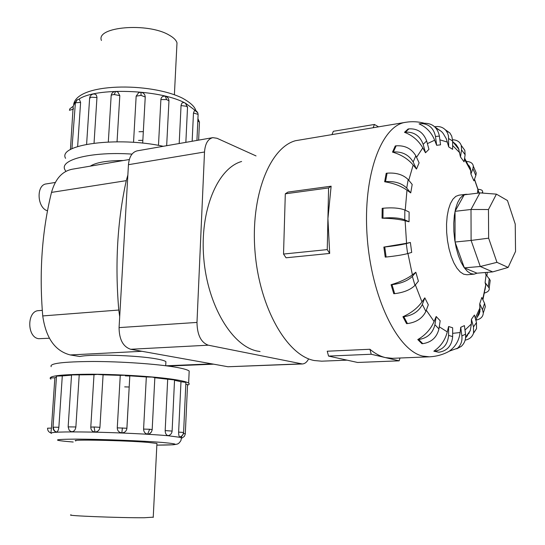 <?xml version="1.0" encoding="UTF-8"?>
<svg xmlns="http://www.w3.org/2000/svg" width="545" height="545" viewBox="0 0 545 545"><rect width="100%" height="100%" fill="white"/><g stroke="black" fill="none" stroke-linecap="round" stroke-linejoin="round"><path stroke-width="0.82" d="M165.844 362.909L165.905 361.669C164.808 360.742 161.579 359.809 156.217 358.862C137.108 355.299 91.723 353.896 79.802 356.505L70.237 354.945C55.072 351.034 45.903 338.029 42.735 315.93C39.077 272.139 42.006 230.964 51.502 192.399C55.27 178.958 62.164 171.239 72.172 169.229L129.315 159.515M123.32 160.537C107.024 160.557 96.009 162.43 90.293 166.15M49.357 338.234L38.695 338.697C26.787 337.409 26.814 310.725 38.675 310.643L42.278 310.35M153.24 517.164L144.125 517.75C120.2 517.934 63.656 515.686 71.136 514.875M101.438 40.466C95.525 26.746 147.743 22.277 169.039 35.044C173.508 37.516 176.158 40.112 176.996 42.837L176.812 46.543M51.203 366.676C49.091 363.426 63.057 361.689 93.1 361.478C121.576 361.526 156.708 363.985 175.054 367.105C182.841 368.44 187.555 369.742 189.183 371.016L189.101 372.807M129.805 376.009L125.309 375.859M187.521 385.165C189.299 384.545 189.674 383.857 188.638 383.094C186.996 381.943 182.275 380.757 174.461 379.538C156.068 376.677 120.847 374.354 92.316 374.217C62.212 374.313 48.233 375.825 50.372 378.748L50.944 379.109M124.689 386.868L129.199 387.018M179.979 436.967L179.802 436.981C179.019 436.559 178.631 434.937 178.631 432.124L180.974 381.725L174.523 380.294M168.909 435.441L168.023 435.584C166.211 435.135 165.264 433.473 165.183 430.605L167.69 379.225L174.543 379.933M150.631 432.948L149.364 433.827L147.654 434.127C145.072 433.684 143.716 432.001 143.587 429.092L146.326 376.97L152.341 377.106L154.841 377.658M90.79 427.048L94.006 374.708L97.248 374.374L103.087 374.824L99.939 427.314C99.476 430.216 97.834 431.79 95.014 432.022C92.514 431.749 91.11 430.305 90.79 427.682L90.783 427.117L94.04 426.987L95.014 432.022M53.029 427.219L56.503 376.105L62.294 375.907L58.86 427.266C58.506 430.121 57.709 431.722 56.476 432.076L56.115 432.008C54.044 431.129 53.015 429.549 53.029 427.28L53.39 427.178C53.376 429.596 54.405 431.224 56.476 432.076M180.974 381.725L185.886 382.386M187.548 384.613L185.804 384.184M51.441 428.125L50.883 432.928C48.669 432.124 47.558 430.543 47.565 428.179L51.441 428.125L54.868 377.767L51.019 377.978M75.878 426.967C75.442 429.862 74.127 431.449 71.926 431.749L70.557 431.347L69.126 430.107L68.145 426.885L75.878 426.967L79.216 374.858L71.545 374.919L68.152 426.824M126.917 428.254L126.856 428.82C126.181 431.408 124.512 432.757 121.842 432.859C118.919 432.451 117.393 430.782 117.27 427.859L120.261 375.369L125.343 375.26L129.812 375.839L126.917 428.254L117.27 427.859M126.856 428.82L129.812 375.839L146.326 376.97M75.864 440.912L75.83 440.898C68.595 439.277 124.512 440.401 148.042 442.39L156.967 443.453L156.912 443.841M132.013 154.106C92.248 151.333 59.521 159.508 64.794 169.536L65.863 171.389M65.564 158.316C57.354 144.466 117.802 136.264 163.248 146.298M73.173 109.259L69.44 110.288L69.828 108.837L73.194 106.268L70.421 149.609M79.291 99.176L80.592 102.412L77.642 146.523M94.401 93.924L96.233 94.878L96.976 97.18L94.047 143.131M116.528 91.505L117.768 91.928L119.811 95.627L117.046 141.789M133.532 142.354L136.161 96.145L138.73 92.582L141.005 92.234L141.039 95.389L145.236 97.003L142.688 143.144L145.243 97.017C145.024 94.333 143.614 92.739 141.005 92.234L140.985 92.234M158.479 145.379L160.884 99.572C161.116 97.555 162.158 96.411 164.018 96.131L164.243 96.124M179.189 143.519L181.069 105.199L181.948 103.066L183.576 102.474M192.153 141.257L193.468 113.04L194.66 110.11M445.251 129.71L449.836 132.932L451.689 136.052L452.616 140.385L452.629 149.316L448.712 146.918L446.294 138.757L443.208 133.464L441.505 131.522L434.821 126.93M424.494 123.34L425.386 123.272C432.989 123.661 437.649 127.932 439.386 136.087L440.537 144.834L436.654 145.283L434.658 140.201C431.511 132.476 426.306 127.026 419.064 123.865L421.421 123.572C429.051 123.967 433.745 128.266 435.489 136.475L436.654 145.283M408.948 128.872C417.524 128.402 423.424 132.428 426.653 140.944L428.949 149.316L425.495 152.75L422.791 147.906C418.546 140.528 412.449 135.33 404.499 132.312L408.089 129.008L408.948 128.872L405.364 132.169C413.982 131.713 419.916 135.766 423.179 144.336L425.495 152.75M396.147 145.822C404.983 145.27 411.536 148.594 415.821 155.788L419.105 162.853L416.482 169.073L413.158 165.033C407.973 158.861 401.086 154.555 392.509 152.116L395.275 145.958L396.147 145.822L393.381 151.98C402.258 151.456 408.852 154.794 413.165 162.001L416.482 169.073M387.086 173.174C396.126 172.493 403.164 174.632 408.198 179.584L412.19 184.455L410.732 192.903L406.979 190.185C401.127 186.022 393.681 183.215 384.641 181.764L386.201 173.296L387.086 173.174L385.526 181.642C394.594 181.001 401.658 183.14 406.72 188.066L410.732 192.903M383.067 208.238C392.23 207.407 399.485 207.992 404.84 209.995L409.118 212.019L409.043 221.781L405.119 220.759C398.994 219.206 391.303 218.354 382.052 218.198L382.174 208.347L383.067 208.238L382.951 218.095C392.128 217.298 399.396 217.877 404.758 219.819L409.043 221.781M406.556 243.281L410.371 242.471L411.707 252.41L407.619 253.602C402.469 254.931 395.302 256.075 386.119 257.029L385.22 257.111L383.857 247.076L406.556 243.281L405.119 220.759M412.401 274.823L415.828 272.234L418.41 281.179L414.977 285.362C410.514 289.783 403.75 292.549 394.669 293.653L393.769 293.714L391.092 284.728C399.935 282.106 407.033 278.802 412.401 274.823L407.939 253.507M421.98 301.882L424.807 297.843L428.309 304.784L425.877 311.393C422.47 318.307 416.326 322.374 407.442 323.587L406.55 323.635L402.925 316.74C411.203 313.034 417.552 308.089 421.98 301.882L415.358 284.899M434.093 321.516L436.177 316.509L440.176 320.767L438.943 328.955C436.797 337.484 431.402 342.383 422.77 343.65L421.891 343.691L417.783 339.562C425.352 335.189 430.788 329.166 434.093 321.516L426.299 310.241M447.281 331.912L448.603 326.516L452.643 327.777L452.643 336.612C451.785 345.762 447.173 350.973 438.814 352.24L433.827 351.184C440.667 346.572 445.149 340.148 447.281 331.912L439.27 326.796M465.9 194.313L458.992 195.165L455.797 196.364L452.895 199.211L450.408 203.605L448.467 209.389L447.159 216.304L446.539 224.063L446.655 232.32L447.5 240.692L449.039 248.813L451.185 256.3L453.856 262.833L456.914 268.12L460.225 271.955L463.645 274.19L466.949 274.755L474.034 274.176L477.079 273.181M287.944 192.092L331.128 186.199L327.92 218.6L329.684 253.439L286.036 257.785L283.529 254.052L285.308 193.809L287.944 192.092M405.323 122.366L295.499 140.705C269.598 147.688 250.257 196.486 255.08 252.362C259.672 308.252 287.222 355.613 314.274 360.531L321.666 361.178L347.063 360.15M371.22 354.25L328.56 356.089L327.232 351.218L369.919 349.263C375.096 353.603 380.287 356.389 385.479 357.615L371.22 354.25L369.919 349.263M467.937 194.361L466.057 194.292L462.889 195.498L460.014 198.346L457.562 202.76L455.64 208.551L454.346 215.493L453.753 223.28L453.876 231.564L454.721 239.97L456.254 248.118L458.393 255.639L461.05 262.193L464.088 267.506L467.372 271.362L470.764 273.604L474.034 274.176M241.605 161.483C217.53 168.248 199.674 210.493 203.748 258.173C207.611 305.854 232.449 346.518 257.594 351.137L260.06 351.545M212.686 137.674L137.286 150.829C132.162 152.082 129.22 156.701 128.457 164.692L119.069 327.606C119.205 339.508 123.068 346.729 130.671 349.27L228.001 366.751L302.38 363.965L208.292 345.189C200.989 342.492 197.215 334.903 196.983 322.429L204.511 152.001C205.172 143.662 207.945 138.873 212.829 137.647L216.999 138.273L256.034 155.924M507.477 200.546L515.236 224.097L515.543 251.436L508.131 267.438L496.958 262.343L488.64 238.172L488.463 209.532L496.42 194.143L507.477 200.546M492.694 271.901L480.288 266.498L464.354 267.854L477.004 273.188L492.694 271.901L508.131 267.438M464.354 267.854L455.055 242.021L471.105 240.434L480.288 266.498L496.958 262.343M455.055 242.021L455.041 211.317L471.003 209.484L471.105 240.434L488.64 238.172M455.041 211.317L464.204 194.817L479.927 192.889L471.003 209.484L488.463 209.532M479.927 192.889L496.42 194.143M308.272 359.536C306.644 362.35 304.675 363.828 302.38 363.965M373.189 127.659L374.429 124.458L378.462 126.794M374.429 124.458L333.342 131.291L332.034 134.445M400.03 358.004L399.144 360.838L385.479 357.615L392.4 358.317L429.378 356.818L422.722 356.089C397.612 350.68 371.234 297.216 367.119 236.046C362.772 174.87 381.732 124.969 405.943 122.264C412.095 121.263 418.356 121.617 424.719 123.327M328.56 356.089L357.588 362.459L399.144 360.838M329.684 253.439L327.245 249.603L328.594 187.936L331.128 186.199M328.594 187.936L285.308 193.809M327.245 249.603L283.529 254.052M452.568 139.752C457.003 139.936 459.891 141.829 461.247 145.413L461.56 149.855L460.477 156.953L458.44 148.117L456.008 144.459L452.772 141.714M462.003 146.455L464.81 150.318L465.13 154.739L464.068 161.817L460.477 156.953M456.165 144.643L455.307 144.657M457.48 147.388L458.502 148.254M466.466 161.429C470.655 161.722 472.937 163.316 473.312 166.205L472.903 168.712L470.921 174.039L470.417 168.276L469.197 165.939L467.29 164.011M479.471 192.944L477.72 191.07M485.064 289.633L485.793 285.13L485.091 282.576L486.14 274.734L490.214 280.3L489.928 282.494M477.345 316.945L478.966 314.445L479.947 311.577L479.729 303.851L481.821 297.468L484.566 303.361L485.35 306.651L484.151 310.35M469.286 332.981L467.494 334.685M465.566 338.077L470.274 330.624L471.377 323.948L471.405 319.336L474.409 315.044L476.473 322.572L476.521 328.676L473.428 333.417M460.729 327.3L461.874 335.924C462.405 340.979 460.961 345.074 457.541 348.214L449.318 351.15C455.47 346.722 459.067 340.516 460.116 332.539L460.729 327.3L464.415 325.624L465.546 334.187C466.07 339.208 464.633 343.282 461.227 346.402L456.785 348.814M475.097 170.319L476.248 172.983L475.853 175.49L473.891 180.831L470.921 174.039M470.403 168.248L469.865 168.194M477.965 189.278C481.303 189.49 482.843 190.382 482.584 191.956L482.012 193.046M485.091 282.576L489.192 288.101C489.628 290.335 488.041 291.991 484.43 293.06M478.646 313.668L479.389 313.47M479.729 303.851L482.495 309.744L483.286 313.034C483.088 316.761 480.642 319.138 475.942 320.16M466.622 335.924L467.521 335.849M471.405 319.336L473.489 326.898L473.55 333.029C472.29 336.919 469.49 339.283 465.151 340.121M448.603 326.516L448.596 335.407C447.724 344.617 443.092 349.87 434.692 351.144L433.834 351.184M436.177 316.509L434.924 324.731C432.757 333.302 427.334 338.234 418.662 339.521L417.783 339.562M424.807 297.843L422.348 304.444C418.907 311.359 412.735 315.439 403.818 316.686L402.925 316.74M415.828 272.234L412.367 276.37C407.878 280.75 401.086 283.516 391.991 284.66L391.099 284.728M410.371 242.471L406.27 243.595C401.106 244.855 393.933 245.986 384.756 246.987L383.857 247.076M382.052 218.198L382.951 218.095M384.641 181.764L385.526 181.642M392.509 152.116L393.381 151.98M404.499 132.312L405.364 132.169M434.672 126.787L435.373 126.678C439.665 126.093 443.187 127.346 445.926 130.439L447.54 133.007L448.481 135.998L448.712 146.918M119.696 316.706L118.776 310.044C114.879 264.066 117.379 220.936 126.263 180.654L127.864 175.02M167.69 379.225L154.835 377.733M120.261 375.369L103.087 374.824M94.006 374.715L79.216 374.858M71.524 375.158L62.294 375.907M56.442 377.004L54.868 377.767M143.328 131.638L139.002 131.747M142.845 140.317L138.519 140.412M47.483 210.82C36.985 207.883 36.038 184.721 46.366 183.903L55.311 182.446M51.353 433.452C49.254 432.11 62.334 431.647 90.606 432.069C117.393 432.573 150.549 434.154 168.017 435.721L181.58 437.546L181.546 438.262M181.642 436.184L180.967 440.449C179.789 442.356 178.883 443.371 178.235 443.507C178.338 443.909 176.641 444.339 173.153 444.781L156.844 445.122C179.176 445.054 181.042 444.168 162.451 442.458C142.47 440.816 100.348 439.175 76.164 439.12C52.279 439.27 51.298 440.244 73.207 442.022L73.037 442.015M147.654 434.127L149.657 429.256L143.587 429.092M152.191 429.589L149.657 429.256M99.939 427.314L94.04 426.987M58.86 427.266L53.39 427.178M179.802 436.981C181.996 436.313 183.222 434.808 183.474 432.451L178.631 432.124M172.111 431.081L165.183 430.605M121.842 432.859L122.393 427.88M194.906 110.179L185.477 103.196M184.435 102.678L184.101 102.514C158.772 89.353 95.525 87.377 78.848 99.217M75.285 102.058L73.166 106.275M73.228 108.189L73.452 109.055M196.493 111.03L197.801 112.856L198.094 114.893M193.468 113.04L197.999 114.327M79.359 99.176L77.363 99.694L75.394 102.794L80.592 102.412M71.933 148.792L75.394 102.794M115.547 91.431L114.293 94.544L119.811 95.627M108.319 141.966L111.146 95.934C111.037 95.15 112.086 94.687 114.293 94.544M165.305 96.233L166.613 99.572L168.957 100.845L168.936 101.254M160.884 99.572L166.613 99.572M181.042 105.567L186.628 106.295L187.514 107.454M136.161 96.145L141.039 95.389M86.607 144.296L89.612 98.352L91.104 97.194L96.969 97.562M199.45 122.175L197.924 118.626M197.815 121.004L199.456 121.991L198.632 140.126M447.438 142.116L439.883 139.847M434.658 140.201L427.389 143.621M422.791 147.906L416.544 157.341M413.158 165.033L408.757 180.272M406.979 190.185L405.228 210.179M465.13 154.739L461.56 149.855M459.871 152.873L452.629 145.508M470.873 171.001L464.449 159.269M479.103 192.991L474.443 179.325M486.937 275.709L487.244 272.35M482.7 299.362L485.745 284.96M475.26 318.144L480.131 307.469M465.001 330.059L471.377 323.948M452.643 333.342L460.116 332.539M475.853 175.49L472.903 168.712M488.252 286.384L489.281 278.57M482.495 309.744L484.566 303.361M473.489 326.898L476.473 322.572M461.874 335.924L465.546 334.187M448.596 335.407L452.643 336.612M434.692 351.144L438.814 352.24M434.924 324.731L438.943 328.955M418.662 339.521L422.77 343.65M422.348 304.444L425.877 311.393M403.818 316.686L407.442 323.587M412.367 276.37L414.977 285.362M391.991 284.66L394.669 293.653M406.27 243.595L407.619 253.602M384.756 246.987L386.119 257.029M404.84 209.995L404.758 219.819M408.198 179.584L406.72 188.066M415.821 155.788L413.165 162.001M426.653 140.944L423.179 144.336M439.386 136.087L435.489 136.475M452.629 141.039L448.719 138.594M130.671 349.27L208.292 345.189M228.001 366.751L301.194 363.869M119.069 327.606L196.983 322.429M128.457 164.692L204.511 152.001M185.32 433.738L183.454 433.479M118.776 310.044L42.735 315.93M126.263 180.654L51.502 192.399M212.046 363.883L166.082 365.79M141.925 351.293L70.237 354.945M156.933 443.439L153.227 517.45M189.183 371.016L188.638 383.094M149.364 433.827L151.367 432.069L152.164 429.91L154.848 377.535M179.904 436.981C182.125 436.32 183.358 434.821 183.597 432.485L185.893 382.27M168.596 435.544C170.721 434.794 171.893 433.289 172.111 431.02L174.55 379.817M73.657 104.511C76.818 82.799 149.93 82.111 182.282 98.073C190.225 102.426 194.749 106.595 195.839 110.574M196.929 140.419L198.114 114.518L197.801 112.856L194.545 110.083M76.709 100.11L75.033 103.155M117.768 91.928L115.492 91.431C113.04 91.717 111.602 93.086 111.166 95.532M166.668 145.699L168.957 100.845C168.821 98.556 167.676 97.037 165.53 96.288L164.018 96.131M185.852 142.354L187.534 107.058L185.307 103.087L183.345 102.446M94.694 93.958L92.779 94.115L91.349 94.857L90.082 96.411L89.632 97.964M435.68 127.823L441.505 131.515M464.81 150.318L461.247 145.413M452.629 141.55L458.999 149.453M464.619 158.145L470.832 170.292M474.497 179.182L477.911 189.115L477.515 193.189M485.793 285.13L482.918 299.832M480.213 309.247L475.86 320.337M470.274 330.624L465.655 337.089M449.414 351.144C443.344 354.557 436.668 356.45 429.378 356.818M476.248 172.983L473.312 166.205M482.884 193.114L482.584 191.956M489.192 288.101L490.214 280.3M483.286 313.034L485.35 306.651M473.55 333.029L476.521 328.676M457.541 348.214L461.227 346.402M425.386 123.272L421.421 123.572M449.836 132.932L445.926 130.439M485.227 272.514L486.079 275.314M182.125 437.969L184.387 436.334L185.286 434.086L187.555 384.511M174.393 94.755L176.996 42.837M165.7 365.743L165.905 361.669M213.654 364.176L168.064 366.056"/></g></svg>
